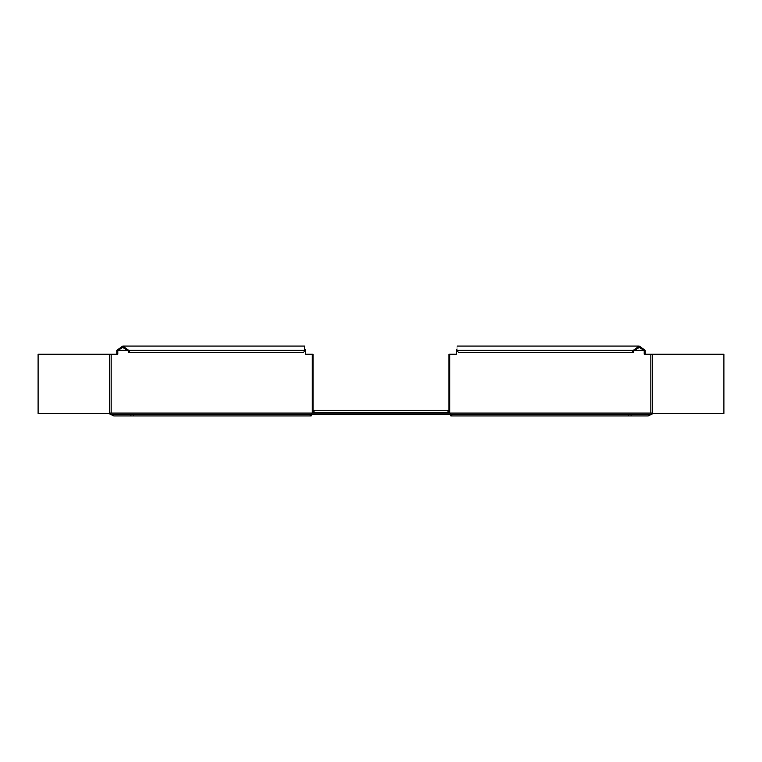 <?xml version="1.0" encoding="UTF-8"?>
<svg xmlns="http://www.w3.org/2000/svg" width="762" height="762" viewBox="0 0 762 762"><rect width="100%" height="100%" fill="white"/><g stroke="black" fill="none" stroke-linecap="round" stroke-linejoin="round"><path stroke-width="1.14" d="M110.099 414.509L651.901 414.509L651.901 413.08L110.099 413.08L110.099 414.509M448.008 413.08L448.008 412.366L313.992 412.366L313.992 413.08M313.992 412.366L313.992 410.232L448.008 410.232L448.008 412.366L313.992 412.366M445.875 414.509L316.125 414.509M313.02 413.08L313.02 354.206L305.638 354.206L305.124 349.425M110.099 413.433L38.1 413.433L38.1 354.206L117.805 354.206L117.805 350.349L122.768 347.491L127.721 350.349L304.79 350.349C304.733 344.824 304.686 344.824 304.629 350.349M305.638 350.349L304.79 350.349L303.619 352.482L128.892 352.482L127.721 350.349L116.796 350.349L116.796 354.206M116.796 350.349L122.768 346.072L128.73 350.349L129.902 352.482M113.729 414.509L113.729 415.928L110.823 414.509M311.229 415.928L311.229 414.509L311.229 415.928L310.182 415.928L310.182 414.509M133.417 414.509L133.417 415.928L130.902 415.928L130.902 414.509M133.417 415.928L310.182 415.928M113.729 415.928L130.902 415.928M651.901 413.433L723.9 413.433L723.9 354.206L644.195 354.206L644.195 350.349L645.204 350.349L645.204 354.206M449.713 413.08L449.713 354.206L448.98 354.206L448.98 413.08M449.713 354.206L456.362 354.206L456.876 349.425M457.371 350.349C457.314 344.824 457.267 344.824 457.21 350.349L634.279 350.349L639.232 347.491L644.195 350.349L634.279 350.349L633.108 352.482L458.381 352.482L457.21 350.349L456.362 350.349M632.098 352.482L633.27 350.349L639.232 346.072L645.204 350.349M648.272 414.509L648.272 415.928L628.583 415.928L628.583 414.509M651.177 414.509L648.272 415.928M451.818 414.509L451.818 415.928L450.771 415.928L450.771 414.509M451.818 415.928L628.583 415.928M109.385 354.206L109.385 413.433M111.157 413.08L111.157 354.206M312.287 413.08L312.287 354.206M652.615 413.433L652.615 354.206M650.843 413.08L650.843 354.206M631.098 414.509L631.098 415.928M122.768 346.072L304.714 346.072M311.648 414.137L311.229 415.08M457.286 346.072L639.232 346.072M450.771 415.08L450.352 414.137"/></g></svg>

